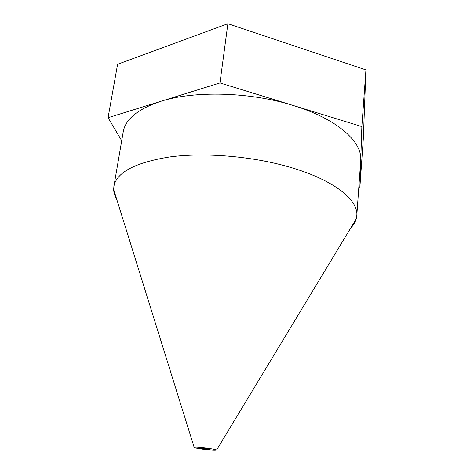 <?xml version="1.0" encoding="UTF-8"?>
<svg xmlns="http://www.w3.org/2000/svg" width="474" height="474" viewBox="0 0 474 474"><rect width="100%" height="100%" fill="white"/><g stroke="black" fill="none" stroke-linecap="round" stroke-linejoin="round"><path stroke-width="0.71" d="M203.725 448.86L200.561 448.137C200.751 447.752 210.089 448.884 210.183 449.299L203.725 448.86M201.551 449.014C196.497 448.256 194.038 447.687 194.162 447.314C194.701 446.443 216.28 449.056 216.6 450.027C215.599 450.549 210.586 450.211 201.551 449.014M350.742 227.976C353.509 225.156 355.352 222.11 356.264 218.834L356.798 215.688C358.676 199.708 332.653 178.988 287.019 166.38C249.976 156.017 203.915 152.385 169.923 156.912C135.327 162.452 116.657 172.24 113.902 186.294L113.671 189.482C113.778 192.877 114.838 196.272 116.853 199.673M108.06 117.706L117.605 64.263L227.887 23.7L219.966 82.944L108.06 117.706L121.711 140.719M227.887 23.7L365.94 69.909L361.869 126.588L293.199 105.465C250.118 91.867 194.05 90.498 160.639 101.371C137.821 109.02 125.349 119.193 123.222 131.896L113.902 186.294M365.94 69.909L363.339 138.515L359.843 187.852L360.767 159.779C362.041 141.483 336.842 118.737 293.199 105.465L219.966 82.944M356.798 215.688L360.726 160.639L361.869 126.588M358.771 188.042L359.843 187.852M216.6 450.027L356.264 218.834M194.162 447.314L113.671 189.482"/></g></svg>
